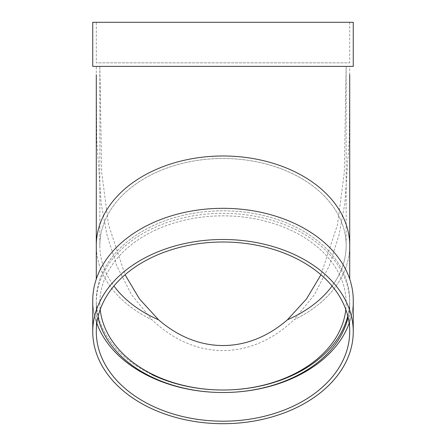 <?xml version="1.0" encoding="UTF-8"?>
<svg xmlns="http://www.w3.org/2000/svg" width="446" height="446" viewBox="0 0 446 446"><rect width="100%" height="100%" fill="white"/><g stroke="black" fill="none" stroke-linecap="round" stroke-linejoin="round"><path stroke-width="0.33" stroke-dasharray="2.23 1.67" d="M158.581 319.81A123.157 87.087 180 0 1 99.843 245.584L99.843 66.398L346.157 66.393L99.843 66.393L101.682 172.245L108.489 224.622L125.053 274.758M332.08 286.014A123.157 87.087 180 0 0 346.157 245.584A123.157 87.087 180 0 0 223 158.497A123.157 87.087 180 0 0 99.843 245.584A123.157 87.087 180 0 1 223 158.497A123.157 87.087 180 0 1 346.157 245.584L346.157 66.393L344.301 172.468L337.488 224.712L320.947 274.758M96.291 66.393L349.709 66.393L96.291 66.393L96.291 245.584A126.709 89.596 180 0 1 223 155.989A126.709 89.596 180 0 1 349.709 245.584A126.709 89.596 180 0 1 293.97 319.81A179.192 126.709 -90 0 1 152.03 319.81A126.709 89.596 180 0 1 96.291 245.584A126.709 89.596 180 0 0 152.03 319.81L131.576 294.778L116.874 266.084L107.073 235.315L101.17 203.727L96.71 139.314L96.291 74.711M349.709 74.711L349.29 139.314L344.842 203.632L338.988 235.081L329.276 265.704L314.514 294.639L293.97 319.81A126.709 89.596 180 0 0 349.709 245.584L349.709 66.393M96.291 22.3L349.709 22.3L96.291 22.3L96.291 62.847L349.709 62.847L96.291 62.847M353.254 22.3L92.746 22.3M353.254 66.393L92.746 66.393M347.774 316.008A126.709 89.596 180 0 0 349.709 300.414A126.709 89.596 180 0 0 223 210.824A126.709 89.596 180 0 0 96.291 300.414A126.709 89.596 180 0 0 152.03 374.64A126.709 89.596 180 0 1 96.291 300.414A126.709 89.596 180 0 1 223 210.824A126.709 89.596 180 0 1 349.709 300.414A126.709 89.596 180 0 1 282.424 379.546A126.709 89.596 180 0 1 152.03 374.64M345.806 309.53A123.157 87.087 180 0 0 346.157 302.923A123.157 87.087 180 0 0 223 215.842A123.157 87.087 180 0 0 99.843 302.923A123.157 87.087 180 0 0 100.194 309.53M287.419 377.149A123.157 87.087 180 0 1 223 390.01A123.157 87.087 180 0 1 99.843 302.923A123.157 87.087 180 0 1 223 215.842A123.157 87.087 180 0 1 346.157 302.923A123.157 87.087 180 0 1 287.419 377.149M223 392.519A130.254 92.105 180 0 1 92.746 300.414A130.254 92.105 180 0 1 223 208.315A130.254 92.105 180 0 1 353.254 300.414A130.254 92.105 180 0 1 223 392.519A126.709 89.596 180 0 1 96.291 302.923A126.709 89.596 180 0 1 223 213.333A126.709 89.596 180 0 1 349.709 302.923A126.709 89.596 180 0 1 223 392.519L223 392.519M223 421.191A126.709 89.596 180 0 1 96.291 331.595A126.709 89.596 180 0 1 223 242A126.709 89.596 180 0 1 349.709 331.595A126.709 89.596 180 0 1 223 421.191M223 423.7A130.254 92.105 180 0 1 92.746 331.595A130.254 92.105 180 0 1 223 239.491A130.254 92.105 180 0 1 353.254 331.595A130.254 92.105 180 0 1 223 423.7M348.075 317.262A126.709 89.596 180 0 0 349.709 302.923A126.709 89.596 180 0 0 223 213.333A126.709 89.596 180 0 0 96.291 302.923A126.709 89.596 180 0 0 97.925 317.262M92.746 331.595L92.746 300.414A130.254 92.105 180 0 0 96.838 323.317M349.162 323.317A130.254 92.105 180 0 0 353.254 300.414L353.254 331.595M346.157 66.393L346.157 245.584A123.157 87.087 180 0 1 287.419 319.81M99.843 66.393L99.843 245.584A123.157 87.087 180 0 0 113.92 286.014M96.291 279.068L96.291 245.584M349.709 279.068L349.709 245.584M349.709 22.3L349.709 62.847M96.291 302.923L96.291 331.595L96.291 302.923M349.709 302.923L349.709 331.595L349.709 302.923"/><path stroke-width="0.67" d="M125.053 274.758L139.514 298.965L158.581 319.81A174.174 123.157 90 0 0 287.419 319.81A123.157 87.087 180 0 0 332.08 286.014M320.947 274.758L306.502 298.943L287.419 319.81M96.291 74.711L96.291 245.584A126.709 89.596 180 0 1 223 155.989A126.709 89.596 180 0 1 349.709 245.584L349.709 74.711M92.746 22.3L353.254 22.3L353.254 66.393L92.746 66.393L92.746 22.3M152.03 374.64A126.709 89.596 180 0 0 223 390.01A126.709 89.596 180 0 0 347.774 316.008M100.194 309.53A123.157 87.087 180 0 0 223 390.01A123.157 87.087 180 0 0 345.806 309.53M97.925 317.262A126.709 89.596 180 0 0 223 392.519A126.709 89.596 180 0 0 348.075 317.262M223 242A126.709 89.596 180 0 0 96.291 331.595A126.709 89.596 180 0 0 223 421.191A126.709 89.596 180 0 0 349.709 331.595A126.709 89.596 180 0 0 223 242M353.254 331.595L353.254 300.414A130.254 92.105 180 0 0 223 208.315A130.254 92.105 180 0 0 92.746 300.414L92.746 331.595A130.254 92.105 180 0 0 223 423.7A130.254 92.105 180 0 0 353.254 331.595A130.254 92.105 180 0 0 223 239.491A130.254 92.105 180 0 0 92.746 331.595M96.838 323.317A130.254 92.105 180 0 0 223 392.519A130.254 92.105 180 0 0 349.162 323.317M113.92 286.014A123.157 87.087 180 0 0 158.581 319.81M96.291 245.584L96.291 279.068M349.709 245.584L349.709 279.068"/></g></svg>
